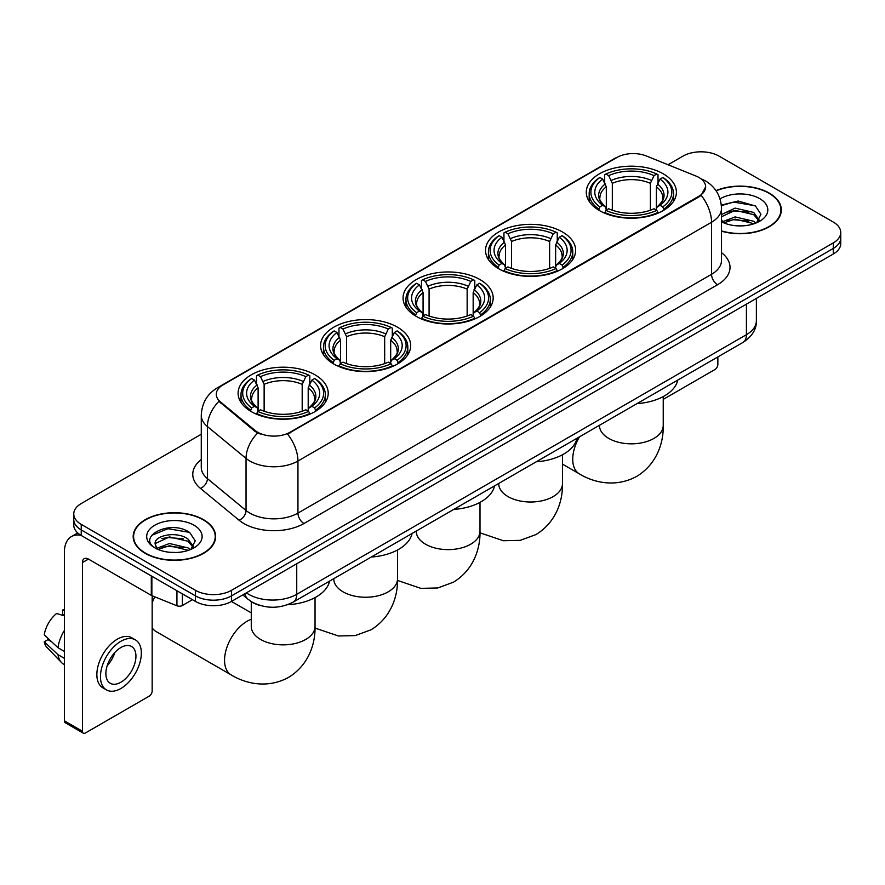 <?xml version="1.0" encoding="UTF-8"?>
<svg xmlns="http://www.w3.org/2000/svg" width="885" height="885" viewBox="0 0 885 885"><rect width="100%" height="100%" fill="white"/><g stroke="black" fill="none" stroke-linecap="round" stroke-linejoin="round"><path stroke-width="1.33" d="M315.016 374.82A45.058 26.019 0 0 0 265.92 369.178A45.058 26.019 0 0 0 238.098 393.217A45.058 26.019 0 0 0 251.296 411.613A45.058 26.019 0 0 0 300.402 417.255A45.058 26.019 0 0 0 328.213 393.217A45.058 26.019 0 0 0 315.016 374.82M562.462 231.97A45.058 26.019 0 0 0 513.355 226.328A45.058 26.019 0 0 0 485.533 250.355A45.058 26.019 0 0 0 498.731 268.752A45.058 26.019 0 0 0 547.837 274.394A45.058 26.019 0 0 0 575.659 250.355A45.058 26.019 0 0 0 562.462 231.97M479.98 279.583A45.058 26.019 0 0 0 430.873 273.941A45.058 26.019 0 0 0 403.062 297.98A45.058 26.019 0 0 0 416.26 316.376A45.058 26.019 0 0 0 465.355 322.007A45.058 26.019 0 0 0 493.177 297.98A45.058 26.019 0 0 0 479.98 279.583M397.498 327.207A45.058 26.019 0 0 0 348.391 321.565A45.058 26.019 0 0 0 320.58 345.592A45.058 26.019 0 0 0 333.778 363.989A45.058 26.019 0 0 0 382.884 369.631A45.058 26.019 0 0 0 410.695 345.592A45.058 26.019 0 0 0 397.498 327.207M663.208 173.792A45.058 26.019 0 0 0 614.113 168.15A45.058 26.019 0 0 0 586.29 192.189A45.058 26.019 0 0 0 599.488 210.586A45.058 26.019 0 0 0 648.594 216.228A45.058 26.019 0 0 0 676.406 192.189A45.058 26.019 0 0 0 663.208 173.792M698.918 177.476A22.955 13.253 0 0 0 695.853 175.993L646.36 155.981A22.955 13.253 0 0 0 616.956 157.464L223.009 384.909A22.955 13.253 0 0 0 216.283 394.279A22.955 13.253 0 0 0 220.442 401.878L255.101 430.453A22.955 13.253 0 0 0 290.136 432.223L698.918 196.216A22.955 13.253 0 0 0 705.644 186.846A22.955 13.253 0 0 0 698.918 177.476M260.234 605.506A25.51 14.724 180 0 1 249.935 600.683M721.507 231.173A41.23 23.806 0 0 0 781.333 209.922A41.23 23.806 0 0 0 769.253 193.096A41.23 23.806 0 0 0 715.987 190.618M203.561 519.694A41.23 23.806 0 0 0 158.625 514.528A41.23 23.806 0 0 0 133.181 536.52A41.23 23.806 0 0 0 145.251 553.357A41.23 23.806 0 0 0 190.186 558.524A41.23 23.806 0 0 0 215.641 536.52A41.23 23.806 0 0 0 203.561 519.694M133.602 538.666A41.23 23.806 0 0 0 133.458 539.297M705.644 186.846L701.141 195.286L698.918 196.901L287.548 434.07A29.758 17.18 60 0 1 297.946 461.03A34.006 19.636 180 0 1 249.858 461.03A34.006 19.636 180 0 1 246.041 458.408L207.422 426.57A34.006 19.636 180 0 1 201.271 415.308L201.271 467.368A34.006 19.636 0 0 0 207.422 478.63L246.041 510.479A34.006 19.636 0 0 0 249.858 513.101A34.006 19.636 0 0 0 297.946 513.101L711.54 274.306A34.006 19.636 0 0 0 721.507 260.422L721.507 208.362A34.006 19.636 180 0 1 711.54 222.246A29.758 17.18 -120 0 0 701.141 195.286M201.271 434.247L81.232 503.554A25.51 14.724 0 0 0 73.765 513.964L73.765 525.07A25.51 14.724 0 0 0 81.232 535.48L195.452 601.424L195.452 595.87A25.51 14.724 0 0 0 231.516 595.87L833.283 248.453A25.51 14.724 0 0 0 840.75 238.043A25.51 14.724 0 0 1 833.283 248.453L231.516 595.87A25.51 14.724 0 0 1 195.452 595.87L81.232 529.927L195.452 595.87L195.452 590.317A25.51 14.724 0 0 0 231.516 590.317L833.283 242.899A25.51 14.724 0 0 0 840.75 232.489A25.51 14.724 0 0 0 833.283 222.069L719.062 156.125A25.51 14.724 0 0 0 682.988 156.125L668.053 164.754M73.765 519.517A25.51 14.724 0 0 0 81.232 529.927A25.51 14.724 0 0 1 73.765 519.517M260.256 434.07L255.101 431.46L218.894 401.314A29.758 19.901 129.5 0 0 207.422 426.57L207.422 478.63A8.507 5.686 -50.5 0 1 200.464 488.387A42.513 24.537 180 0 1 201.271 459.58M73.765 513.964A25.51 14.724 0 0 0 81.232 524.374L195.452 590.317M215.365 539.297A41.23 23.806 0 0 0 215.221 538.666M781.057 212.699A41.23 23.806 0 0 0 780.913 212.068M195.452 601.424A25.51 14.724 0 0 0 231.516 601.424L833.283 254.006A25.51 14.724 0 0 0 840.75 243.596L840.75 232.489M721.507 230.897A40.81 23.563 0 0 0 780.913 209.922A40.81 23.563 0 0 0 768.954 193.262A40.81 23.563 0 0 0 716.142 190.85M735.49 225.708L741.895 225.896M722.757 221.637L735.125 216.913L753.688 221.261L755.934 223.064M723.897 222.821L735.125 219.126L754.086 223.739M721.507 219.657A19.216 11.096 0 0 0 724.063 222.976M721.507 214.546L735.125 208.108L753.688 212.444L759.208 220.066M721.507 216.748L735.125 210.309L753.688 214.646L758.766 220.642M721.507 221.792A27.712 15.996 0 0 0 759.695 221.239A27.712 15.996 0 0 0 759.695 198.616A27.712 15.996 0 0 0 720.036 198.893M756.586 222.788L760.934 214.258L755.436 205.984L738.167 201.028L721.33 205.099M722.945 222.5L721.507 220.962M721.386 205.619L733.61 202.09L755.06 205.74M727.503 212.013L733.61 210.907L748.931 212.223M727.503 220.83L733.61 219.723L748.931 221.029M663.23 399.389L714.848 369.587A4.248 2.456 120 0 0 717.857 364.377L717.857 356.943M145.549 553.18A40.81 23.563 0 0 0 190.032 558.291A40.81 23.563 0 0 0 215.221 536.52A40.81 23.563 0 0 0 203.262 519.86A40.81 23.563 0 0 0 158.791 514.76A40.81 23.563 0 0 0 133.602 536.52A40.81 23.563 0 0 0 145.549 553.18M169.798 552.306L176.215 552.494M157.065 548.235L169.433 543.512L187.996 547.859L190.242 549.662M158.205 549.419L169.433 545.724L188.394 550.337M157.253 549.098L155.273 544.441A19.216 11.096 0 0 0 158.371 549.574M193.516 546.664L187.996 539.042C176.458 530.436 152.729 535.746 155.273 544.441L155.196 543.589M155.317 544.706L155.849 543.279L169.433 536.907L187.996 541.244L193.085 547.24M190.894 549.386L195.242 540.857L189.744 532.582C170.307 518.61 135.748 537.029 155.705 548.324L156.689 548.921M194.003 525.214A27.712 15.996 0 0 0 154.809 525.214A27.712 15.996 0 0 0 154.809 547.837A27.712 15.996 0 0 0 194.003 547.837A27.712 15.996 0 0 0 194.003 525.214M151.645 535.37L167.929 528.688L189.379 532.339M161.811 538.611L167.929 537.505L183.239 538.821M161.811 547.428L167.929 546.322L183.239 547.627M598.68 210.11L599.886 206.88A40.467 23.364 0 0 1 599.886 177.498L602.674 179.102A36.562 21.107 0 0 0 602.674 205.276L605.417 206.836L606.302 210.121M606.302 208.783L606.302 186.801L602.674 179.102M604.687 182.587L604.687 174.71L605.904 174.024A40.467 23.364 0 0 1 656.803 174.024L654.015 175.628A36.562 21.107 0 0 0 608.681 175.628L612.32 183.328L612.32 210.21M650.386 210.21L650.386 183.328L654.015 175.628M636.968 403.637A46.761 26.992 0 0 0 677.766 380.085M604.687 212.444A42.17 24.349 0 0 0 658.009 212.444L656.803 210.353A40.467 23.364 0 0 1 605.904 210.353L604.687 213.163M658.009 213.163L658.009 212.444M599.886 177.498L598.68 178.184A42.17 24.349 0 0 0 589.178 193.583A42.17 24.349 0 0 0 598.68 208.971M656.803 174.024L658.009 174.71L658.009 182.587M605.904 210.353L608.681 208.749A36.562 21.107 0 0 0 654.015 208.749L656.803 210.353M602.674 205.276L599.886 206.88M608.681 175.628L605.904 174.024M605.417 183.837A32.701 18.884 0 0 0 605.417 206.836L605.572 206.946C600.926 202.444 599.034 199.402 599.897 197.798A31.451 18.165 0 0 1 606.302 186.801M664.027 208.971A42.17 24.349 0 0 0 673.518 193.583A42.17 24.349 0 0 0 664.027 178.184L662.81 177.498A40.467 23.364 0 0 1 662.81 206.88L664.027 210.11M662.81 206.88L660.033 205.276A36.562 21.107 0 0 0 660.033 179.102L662.81 177.498M660.033 179.102L656.393 186.801L656.393 208.783L657.278 206.836L660.033 205.276M656.393 186.801A31.451 18.165 0 0 1 662.81 197.798C663.661 199.413 661.77 202.455 657.135 206.946L657.278 206.836A32.701 18.884 0 0 0 657.278 183.837M656.393 210.121L656.393 208.783M497.923 268.277L499.129 265.058A40.467 23.364 0 0 1 499.129 235.664L501.917 237.268A36.562 21.107 0 0 0 501.917 263.442L504.66 265.013L505.556 268.288M505.556 266.949L505.556 244.979L501.917 237.268M503.941 240.753L503.941 232.888L505.147 232.191A40.467 23.364 0 0 1 556.045 232.191L553.269 233.806A36.562 21.107 0 0 0 507.924 233.806L511.563 241.505L511.563 268.376M549.629 268.376L549.629 241.505L553.269 233.806M536.221 461.804A46.761 26.992 0 0 0 577.02 438.252M503.941 270.611A42.17 24.349 0 0 0 557.251 270.611L556.045 268.52A40.467 23.364 0 0 1 505.147 268.52L503.941 271.33M557.251 271.33L557.251 270.611M499.129 235.664L497.923 236.361A42.17 24.349 0 0 0 488.431 251.749A42.17 24.349 0 0 0 497.923 267.137M556.045 232.191L557.251 232.888L557.251 240.753M505.147 268.52L507.924 266.916A36.562 21.107 0 0 0 553.269 266.916L556.045 268.52M501.917 263.442L499.129 265.058M507.924 233.806L505.147 232.191M504.66 242.003A32.701 18.884 0 0 0 504.66 265.013L504.815 265.113C500.169 260.621 498.277 257.568 499.14 255.964A31.451 18.165 0 0 1 505.556 244.979M563.269 267.137A42.17 24.349 0 0 0 572.761 251.749A42.17 24.349 0 0 0 563.269 236.361L562.063 235.664A40.467 23.364 0 0 1 562.063 265.058L563.269 268.277M562.063 265.058L559.276 263.442A36.562 21.107 0 0 0 559.276 237.268L562.063 235.664M559.276 237.268L555.636 244.979L555.636 266.949L556.532 265.013L559.276 263.442M555.636 244.979A31.451 18.165 0 0 1 562.052 255.964C562.904 257.579 561.013 260.632 556.377 265.113L556.532 265.013A32.701 18.884 0 0 0 556.532 242.003M555.636 268.288L555.636 266.949M415.441 315.89L416.658 312.67A40.467 23.364 0 0 1 416.658 283.288L419.435 284.893A36.562 21.107 0 0 0 419.435 311.066L422.189 312.626L423.074 315.912M423.074 314.573L423.074 292.592L419.435 284.893M421.459 288.377L421.459 280.501L422.665 279.815A40.467 23.364 0 0 1 473.563 279.815L470.787 281.419A36.562 21.107 0 0 0 425.453 281.419L429.081 289.118L429.081 316M467.147 316L467.147 289.118L470.787 281.419M453.74 509.428A46.761 26.992 0 0 0 494.538 485.865M421.459 318.224A42.17 24.349 0 0 0 474.78 318.224L473.563 316.144A40.467 23.364 0 0 1 422.665 316.144L421.459 318.954M474.78 318.954L474.78 318.224M416.658 283.288L415.441 283.974A42.17 24.349 0 0 0 405.949 299.362A42.17 24.349 0 0 0 415.441 314.761M473.563 279.815L474.78 280.501L474.78 288.377M422.665 316.144L425.453 314.54A36.562 21.107 0 0 0 470.787 314.54L473.563 316.144M419.435 311.066L416.658 312.67M425.453 281.419L422.665 279.815M422.189 289.627A32.701 18.884 0 0 0 422.189 312.626L422.344 312.726C417.698 308.234 415.795 305.192 416.658 303.577A31.451 18.165 0 0 1 423.074 292.592M480.787 314.761A42.17 24.349 0 0 0 490.29 299.362A42.17 24.349 0 0 0 480.787 283.974L479.581 283.288A40.467 23.364 0 0 1 479.581 312.67L480.787 315.89M479.581 312.67L476.794 311.066A36.562 21.107 0 0 0 476.794 284.893L479.581 283.288M476.794 284.893L473.165 292.592L473.165 314.573L474.05 312.626L476.794 311.066M473.165 292.592A31.451 18.165 0 0 1 479.57 303.577C480.433 305.192 478.542 308.245 473.895 312.726L474.05 312.626A32.701 18.884 0 0 0 474.05 289.627M473.165 315.912L473.165 314.573M332.97 363.514L334.176 360.295A40.467 23.364 0 0 1 334.176 330.901L336.953 332.506A36.562 21.107 0 0 0 336.953 358.679L339.707 360.25L340.592 363.525M340.592 362.186L340.592 340.216L336.953 332.506M338.977 335.99L338.977 328.125L340.183 327.428A40.467 23.364 0 0 1 391.093 327.428L388.305 329.043A36.562 21.107 0 0 0 342.971 329.043L346.61 336.742L346.61 363.613M384.676 363.613L384.676 336.742L388.305 329.043M371.257 557.041A46.761 26.992 0 0 0 412.056 533.489M338.977 365.848A42.17 24.349 0 0 0 392.298 365.848L391.093 363.757A40.467 23.364 0 0 1 340.183 363.757L338.977 366.567M392.298 366.567L392.298 365.848M334.176 330.901L332.97 331.598A42.17 24.349 0 0 0 323.467 346.986A42.17 24.349 0 0 0 332.97 362.374M391.093 327.428L392.298 328.125L392.298 335.99M340.183 363.757L342.971 362.153A36.562 21.107 0 0 0 388.305 362.153L391.093 363.757M336.953 358.679L334.176 360.295M342.971 329.043L340.183 327.428M339.707 337.24A32.701 18.884 0 0 0 339.707 360.25L339.862 360.35C335.216 355.858 333.324 352.805 334.187 351.201A31.451 18.165 0 0 1 340.592 340.216M398.305 362.374A42.17 24.349 0 0 0 407.808 346.986A42.17 24.349 0 0 0 398.305 331.598L397.099 330.901A40.467 23.364 0 0 1 397.099 360.295L398.305 363.514M397.099 360.295L394.323 358.679A36.562 21.107 0 0 0 394.323 332.506L397.099 330.901M394.323 332.506L390.683 340.216L390.683 362.186L391.568 360.25L394.323 358.679M390.683 340.216A31.451 18.165 0 0 1 397.099 351.201C397.951 352.816 396.06 355.87 391.413 360.35L391.568 360.25A32.701 18.884 0 0 0 391.568 337.24M390.683 363.525L390.683 362.186M152.165 597.806A23.375 13.496 -60 0 1 152.961 596.092M154.82 596.844A31.882 18.408 120 0 0 152.165 602.818M152.165 627.808A31.882 18.408 120 0 0 156.003 631.503L231.151 674.89A31.882 18.408 -60 0 1 226.261 649.347A31.882 18.408 -60 0 1 247.092 621.248A31.882 18.408 -60 0 1 251.274 619.279M250.488 411.127L251.694 407.908A40.467 23.364 0 0 1 251.694 378.526L254.482 380.13A36.562 21.107 0 0 0 254.482 406.303L257.225 407.863L258.11 411.149M258.11 409.81L258.11 387.829L254.482 380.13M256.495 383.614L256.495 375.738L257.712 375.052A40.467 23.364 0 0 1 308.611 375.052L305.823 376.656A36.562 21.107 0 0 0 260.489 376.656L264.128 384.356L264.128 411.237M302.194 411.237L302.194 384.356L305.823 376.656M287.503 604.743A46.761 26.992 0 0 0 329.574 581.113M256.495 413.472A42.17 24.349 0 0 0 309.816 413.472L308.611 411.381A40.467 23.364 0 0 1 257.712 411.381L256.495 414.191M309.816 414.191L309.816 413.472M251.694 378.526L250.488 379.211A42.17 24.349 0 0 0 240.997 394.599A42.17 24.349 0 0 0 250.488 409.998M308.611 375.052L309.816 375.738L309.816 383.614M257.712 411.381L260.489 409.777A36.562 21.107 0 0 0 305.823 409.777L308.611 411.381M254.482 406.303L251.694 407.908M260.489 376.656L257.712 375.052M257.225 384.864A32.701 18.884 0 0 0 257.225 407.863L257.38 407.963C252.734 403.471 250.842 400.429 251.705 398.814A31.451 18.165 0 0 1 258.11 387.829M315.834 409.998A42.17 24.349 0 0 0 325.326 394.599A42.17 24.349 0 0 0 315.834 379.211L314.617 378.526A40.467 23.364 0 0 1 314.617 407.908L315.834 411.127M314.617 407.908L311.841 406.303A36.562 21.107 0 0 0 311.841 380.13L314.617 378.526M311.841 380.13L308.201 387.829L308.201 409.81L309.097 407.863L311.841 406.303M308.201 387.829A31.451 18.165 0 0 1 314.617 398.814C315.469 400.429 313.578 403.483 308.942 407.963L309.097 407.863A32.701 18.884 0 0 0 309.097 384.864M308.201 411.149L308.201 409.81M182.376 593.879L182.376 605.506L192.443 599.698M80.944 535.314A34.006 19.636 -120 0 0 71.442 536.576A34.006 19.636 -120 0 0 64.395 552.14L64.395 720.821L82.438 731.242L82.438 562.561A8.507 4.912 60 0 1 84.197 558.667A8.507 4.912 60 0 1 88.445 559.088L151.302 595.373L151.302 575.936M82.438 731.242A4.248 2.456 120 0 0 83.312 733.178L65.28 722.768A4.248 2.456 -60 0 1 64.395 720.821M83.312 733.178A4.248 2.456 120 0 0 85.436 732.968L149.156 696.185A4.248 2.456 120 0 0 152.165 690.975L152.165 595.771M182.376 605.506A4.248 2.456 180 0 1 176.934 605.783L151.866 595.649A4.248 2.456 180 0 1 151.302 595.373M120.902 682.224A21.251 12.268 120 0 0 134.797 663.496A21.251 12.268 120 0 0 131.533 646.47A21.251 12.268 120 0 0 120.902 647.521A21.251 12.268 120 0 0 107.019 666.25A21.251 12.268 120 0 0 110.282 683.286A21.251 12.268 120 0 0 120.902 682.224M107.173 665.752A21.251 12.268 120 0 0 114.807 652.544M64.395 610.573L62.592 610.031L62.592 614.301L64.395 615.341M135.361 639.844L131.754 637.764A28.906 16.693 120 0 0 117.296 639.191A28.906 16.693 120 0 0 98.412 664.668A28.906 16.693 120 0 0 102.848 687.822L106.454 689.913A28.906 16.693 120 0 0 120.902 688.475A28.906 16.693 120 0 0 139.786 663.009A28.906 16.693 120 0 0 135.361 639.844A28.906 16.693 120 0 0 120.902 641.271A28.906 16.693 120 0 0 102.018 666.748A28.906 16.693 120 0 0 106.454 689.913M64.395 630.452A28.054 16.195 120 0 0 58.012 647.731L44.25 634.855A22.103 12.766 120 0 1 56.585 613.493L64.395 615.871M64.395 651.426L58.012 647.731M51.695 641.824L47.945 639.667L44.25 641.802L58.012 654.679L64.395 658.363M58.012 654.679A28.054 16.195 120 0 0 61.474 662.511A28.054 16.195 120 0 0 63.598 664.181L64.395 664.646M64.395 609.522A22.103 12.766 120 0 0 62.592 610.031M44.25 641.802A22.103 12.766 120 0 0 46.861 647.3L61.474 662.511M220.442 401.878L220.442 402.885M255.101 430.453L255.101 431.46M290.136 432.223L290.136 432.909M698.918 196.216L698.918 196.901M303.964 523.511A8.507 4.912 60 0 1 297.946 513.101L297.946 461.03L711.54 222.246L711.54 274.306A8.507 4.912 60 0 0 717.558 284.727L303.964 523.511A42.513 24.537 180 0 1 243.84 523.511A42.513 24.537 180 0 1 239.083 520.236L200.464 488.387M721.507 208.362C720.932 196.138 715.556 186.967 705.378 180.861L701.086 178.77A29.758 13.939 112 0 0 700.688 178.615M220.476 386.645A29.758 17.18 -120 0 0 217.4 387.807C207.223 393.913 201.846 403.073 201.271 415.308M217.4 387.807L614.456 158.559A29.758 17.18 60 0 1 616.712 157.607M257.635 433.042A29.758 19.901 129.5 0 0 246.041 458.408L246.041 510.479A8.507 5.686 -50.5 0 1 239.083 520.236M721.507 252.645A42.513 24.537 180 0 1 717.558 284.727M231.516 590.317L231.516 601.424M833.283 242.899L833.283 254.006M81.232 524.374L81.232 535.48M246.373 592.85A34.006 19.636 0 0 0 248.652 594.311A34.006 19.636 0 0 0 296.74 594.311L746.409 334.696A34.006 19.636 0 0 0 756.376 320.812C756.62 329.253 752.128 336.477 742.891 342.484L293.223 602.099A17.003 9.812 60 0 0 296.74 594.311L296.74 563.767M746.409 304.152L746.409 334.696A17.003 9.812 60 0 1 742.891 342.484M244.99 593.647A17.003 11.372 129.5 0 0 247.955 599.178L242.789 594.919M663.23 396.58L663.23 425.431A31.882 18.408 180 0 1 653.893 438.44A31.882 18.408 180 0 1 608.803 438.44A31.882 18.408 180 0 1 599.466 425.431L599.543 426.67M663.23 425.431C663.661 441.438 657.71 463.541 636.724 476.384C615.108 488.144 592.994 482.236 579.343 473.862A31.882 18.408 -60 0 1 579.465 436.836M650.386 183.328A31.451 18.165 0 0 0 612.32 183.328M651.272 180.363A32.701 18.884 0 0 0 611.424 180.363M562.473 454.757L562.473 483.597A31.882 18.408 180 0 1 553.136 496.618A31.882 18.408 180 0 1 508.056 496.618A31.882 18.408 180 0 1 498.72 483.597L498.786 484.847M549.629 241.505A31.451 18.165 0 0 0 511.563 241.505M550.514 238.541A32.701 18.884 0 0 0 510.678 238.541M480.002 502.37L480.002 531.221A31.882 18.408 180 0 1 470.665 544.231A31.882 18.408 180 0 1 425.574 544.231A31.882 18.408 180 0 1 416.238 531.221L416.304 532.46M467.147 289.118A31.451 18.165 0 0 0 429.081 289.118M468.043 286.154A32.701 18.884 0 0 0 428.196 286.154M397.52 549.994L397.52 578.834A31.882 18.408 180 0 1 388.183 591.855A31.882 18.408 180 0 1 343.092 591.855A31.882 18.408 180 0 1 333.756 578.834L333.833 580.084M384.676 336.742A31.451 18.165 0 0 0 346.61 336.742M385.561 333.778A32.701 18.884 0 0 0 345.714 333.778M315.038 597.607L315.038 626.458A31.882 18.408 180 0 1 305.701 639.468A31.882 18.408 180 0 1 260.61 639.468A31.882 18.408 180 0 1 251.274 626.458L251.351 627.697M302.194 384.356A31.451 18.165 0 0 0 264.128 384.356M303.079 381.391A32.701 18.884 0 0 0 263.243 381.391M82.438 562.561L88.445 559.088M151.866 576.268L151.866 595.649M176.934 605.783L176.934 590.737M614.456 158.559L619.909 156.025M293.223 602.099C279.538 608.968 265.854 608.968 252.17 602.099L247.955 599.178M756.376 320.812L756.376 298.411M780.913 213.34L780.913 209.922M215.221 539.938L215.221 536.52M133.602 539.938L133.602 536.52M579.343 473.862L562.473 464.127M589.178 201.36L589.178 193.583M673.518 201.36L673.518 193.583M562.473 483.597C562.904 499.605 556.964 521.719 535.967 534.562L520.192 540.359L503.344 540.735L479.98 532.825M488.431 259.526L488.431 251.749M572.761 259.526L572.761 251.749M480.002 531.221C480.433 547.229 474.482 569.332 453.496 582.175L437.71 587.972L420.873 588.359L397.509 580.438M405.949 307.15L405.949 299.362M490.29 307.15L490.29 299.362M397.52 578.834C397.951 594.842 392 616.956 371.014 629.799L355.228 635.596L338.391 635.972L315.027 628.062M323.467 354.763L323.467 346.986M407.808 354.763L407.808 346.986M315.038 626.458C315.469 642.466 309.518 664.569 288.532 677.412C266.916 689.172 244.802 683.264 231.151 674.89M240.997 402.387L240.997 394.599M325.326 402.387L325.326 394.599M251.274 612.885L231.483 601.457M251.274 601.656L251.274 626.458M71.442 536.576L77.714 532.947"/></g></svg>
